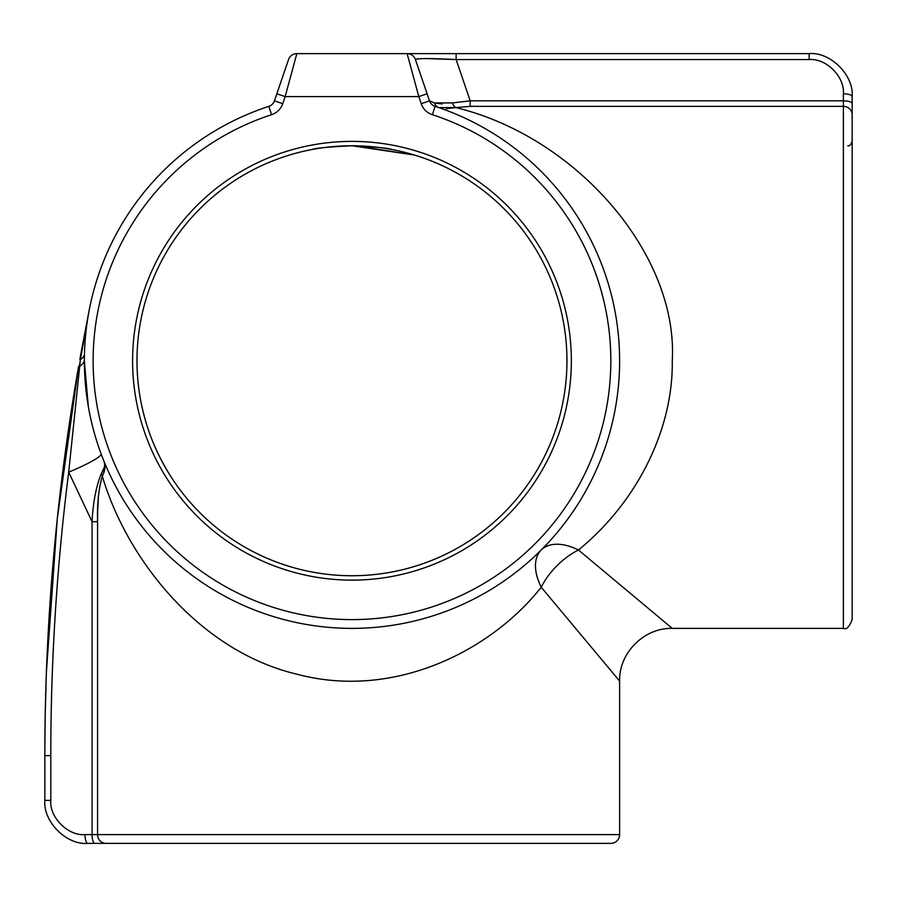 <?xml version="1.0" encoding="UTF-8"?>
<svg xmlns="http://www.w3.org/2000/svg" width="897" height="897" viewBox="0 0 897 897"><rect width="100%" height="100%" fill="white"/><g stroke="black" fill="none" stroke-linecap="round" stroke-linejoin="round"><path stroke-width="1.35" d="M566.96 359.349L566.96 360.751A214.988 214.988 0 0 0 351.972 145.763A214.988 214.988 0 0 0 136.983 360.751A214.988 214.988 0 0 0 351.972 575.739A214.988 214.988 0 0 0 566.96 360.751L566.96 362.186M426.793 58.585L456.125 59.561C430.784 58.283 417.217 58.283 415.423 59.561L429.517 100.845L434.462 102.931L452.335 102.931L470.207 100.845L470.207 106.351L455.855 107.584C577.466 137.118 678.267 255.04 672.268 360.751C673.299 429.248 637.15 502.174 578.453 549.996A52.654 30.397 45 0 0 541.227 549.996A52.654 30.397 -135 0 0 541.227 587.232L619.614 681.036L541.227 587.232C490.603 651.401 393.256 700.109 296.593 674.107C199.414 651.043 126.881 559.336 102.314 476.139C98.592 489.011 97.022 504.192 97.571 521.684L97.571 834.602L619.614 834.602A8.779 8.779 0 0 1 610.835 843.371L105.913 843.371L610.835 843.371M435.998 106.642L435.101 106.351A8.779 8.779 0 0 1 429.517 100.845L421.22 103.682L418.809 96.618L427.107 93.793L415.423 59.561C415.356 58.922 419.146 58.597 426.77 58.585M619.592 363.633L619.614 360.751A267.642 267.642 0 0 1 351.972 628.382A267.642 267.642 0 0 1 268.853 106.351A8.779 8.779 0 0 0 274.426 100.845L288.52 59.561A8.779 8.779 0 0 1 296.829 53.629L809.15 53.629C830.431 51.701 854.067 75.348 852.15 96.618L852.15 103.682A8.779 2.837 180 0 0 843.371 100.845L843.371 93.793C844.907 76.85 826.081 58.036 809.15 59.561L456.125 59.561L470.207 100.845L843.371 100.845L843.371 106.351L470.207 106.351M852.15 114.693L852.15 619.614C849.313 627.003 846.387 629.929 843.371 628.382L843.371 106.351A8.779 8.342 180 0 1 852.15 114.693L852.15 103.682M355.862 145.796L414.38 155.024L351.972 145.763C327.999 146.973 314.836 148.196 312.492 149.418C314.791 148.196 327.943 146.973 351.972 145.763L344.269 145.897M319.13 148.285L324.243 147.556M336.835 146.301L343.461 145.931L336.835 146.301M329.21 146.973L324.209 147.568M312.795 149.362L315.643 148.857M44.861 748.233L45.209 715.548M45.209 715.638L44.872 744.588M44.872 745.373L44.861 747.706M84.34 360.751L88.399 407.182M578.453 549.996L672.268 628.382L578.453 549.996A52.654 30.397 -45 0 0 541.227 587.232M136.994 362.153L136.983 360.751A214.988 214.988 0 0 0 351.972 575.739A214.988 214.988 0 0 0 566.96 360.751M452.335 102.931A8.779 4.418 -101.5 0 0 455.855 107.584L438.779 107.584A8.779 7.434 108.9 0 1 434.462 102.931L442.266 103.996M359.809 145.908L367.108 146.301M374.027 146.895L379.902 147.579M384.667 148.263L391.462 149.418M351.972 145.763C375.966 146.973 389.13 148.196 391.462 149.418C389.13 148.196 375.966 146.973 351.972 145.763M101.047 453.837A52.654 6.212 -20.4 0 1 68.699 472.147C56.769 566.265 50.793 660.753 50.793 755.622L50.793 800.382C49.257 817.313 68.082 836.127 85.013 834.602L92.066 834.602L92.066 521.684L97.571 521.684L97.762 509.518M97.762 509.406L98.39 497.252M87.85 843.371L105.913 843.371L87.85 843.371C66.569 845.299 42.933 821.652 44.85 800.382L44.85 755.622L44.85 800.382C42.933 821.652 66.569 845.299 87.85 843.371A8.779 2.837 90 0 1 85.013 834.602M619.614 360.751A267.642 267.642 0 0 0 435.101 106.351A267.642 267.642 0 0 1 619.614 360.751L619.614 359.316M45.276 711.747L46.386 672.268L57.296 518.657L78.622 366.245C56.13 495.066 44.872 624.861 44.85 755.622L44.85 751.238M45.612 697.025L45.455 703.416M45.433 704.47L45.321 709.404M104.22 467.561L101.294 473.672A8.779 6.952 -149.9 0 1 102.314 476.139C105.151 470.667 105.723 465.801 104.041 461.54C105.353 464.893 104.444 468.929 101.294 473.672C96.114 486.488 93.041 502.488 92.066 521.684L68.699 472.147L80.394 359.607A8.779 0.83 -169.9 0 1 79.855 359.215L89.622 307.85M296.829 53.629L285.145 96.618L418.809 96.618L407.126 53.629A8.779 8.779 0 0 1 415.423 59.561A8.779 8.779 0 0 0 407.126 53.629M843.371 93.793A8.779 2.837 180 0 1 852.15 96.618C854.067 75.348 830.431 51.701 809.15 53.629L809.15 59.561M456.125 53.629L456.125 59.561M268.853 106.351L271.578 114.693A17.548 17.548 0 0 0 282.734 103.682L285.145 96.618L276.837 93.793M84.419 354.091A52.654 14.901 1.4 0 1 80.394 359.607L89.633 307.749M84.34 359.719A52.654 16.18 0.2 0 1 79.328 366.57L78.622 366.245L79.328 366.57L80.394 359.607A8.779 0.83 10.1 0 1 79.855 359.215M104.041 461.54C105.723 465.801 105.151 470.667 102.314 476.139M455.855 107.584L446.414 108.716M132.599 360.751A219.373 219.373 0 0 1 351.972 141.378A219.373 219.373 0 0 1 571.355 360.751A219.373 219.373 0 0 1 351.972 580.124A219.373 219.373 0 0 1 132.599 360.751M271.578 114.693A258.863 258.863 0 0 0 351.972 619.614A258.863 258.863 0 0 0 432.376 114.693A17.548 17.548 0 0 1 421.22 103.682M432.376 114.693L435.101 106.351A8.779 8.779 0 0 1 429.517 100.845M282.734 103.682L274.426 100.845M50.793 755.622L44.85 755.622M50.793 800.382L44.85 800.382M105.913 843.371A8.779 8.342 90 0 1 97.571 834.602L92.066 834.602A8.779 2.837 90 0 0 94.903 843.371M847.766 145.763C849.235 146.435 850.692 144.966 852.15 141.378M843.371 628.382L672.268 628.382C644.158 627.642 618.874 652.926 619.614 681.036L619.614 834.602M416.937 155.809C435.74 161.695 453.893 170.419 471.418 181.99C453.893 170.419 435.74 161.695 416.937 155.809M146.245 423.16C140.078 402.686 136.983 381.887 136.983 360.751C136.983 381.887 140.078 402.686 146.245 423.16M173.222 480.187C161.651 462.673 152.916 444.508 147.041 425.705C152.916 444.508 161.651 462.673 173.222 480.187"/></g></svg>
